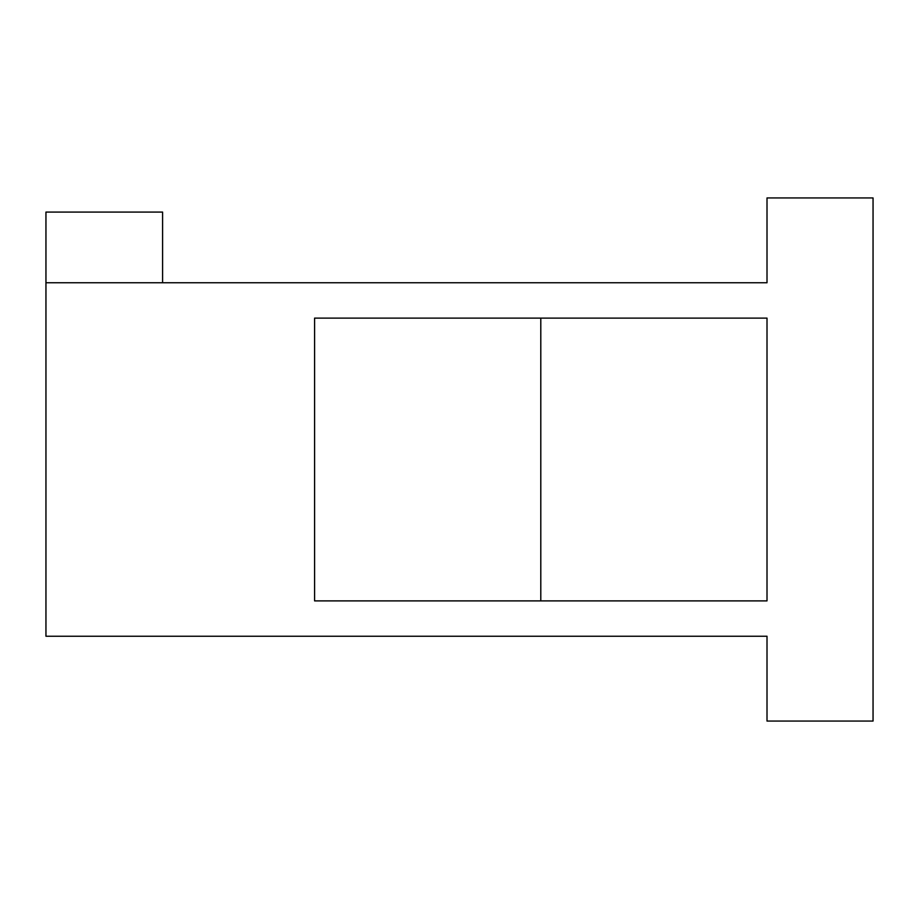 <?xml version="1.0" encoding="UTF-8"?>
<svg xmlns="http://www.w3.org/2000/svg" width="919" height="919" viewBox="0 0 919 919"><rect width="100%" height="100%" fill="white"/><g stroke="black" fill="none" stroke-linecap="round" stroke-linejoin="round"><path stroke-width="1.38" d="M873.05 721.059L873.05 197.941L767.009 197.941L767.009 282.765L45.95 282.765L45.95 636.235L767.009 636.235L767.009 721.059L873.05 721.059M540.797 318.112L314.585 318.112L314.585 600.888L767.009 600.888L767.009 318.112L540.797 318.112L540.797 600.888M162.594 282.765L162.594 212.082L45.95 212.082L45.95 282.765"/></g></svg>
